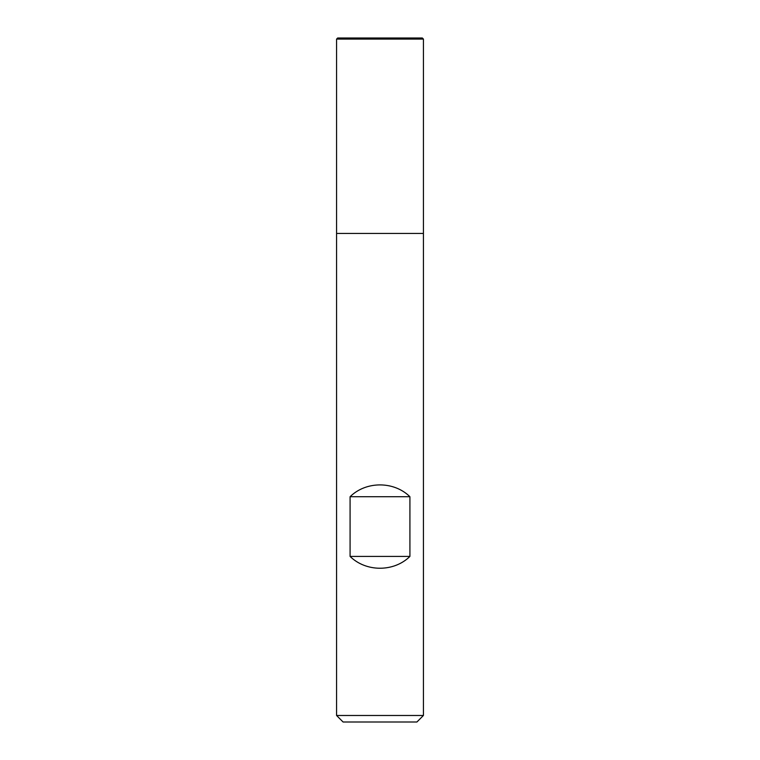 <?xml version="1.0" encoding="UTF-8"?>
<svg xmlns="http://www.w3.org/2000/svg" width="760" height="760" viewBox="0 0 760 760"><rect width="100%" height="100%" fill="white"/><g stroke="black" fill="none" stroke-linecap="round" stroke-linejoin="round"><path stroke-width="1.14" d="M336.575 715.483L423.424 715.483L423.424 233.424L336.575 233.424L336.575 715.483L343.083 722L416.917 722L423.424 715.483M336.575 233.424L423.424 233.424L423.424 39.083L336.575 39.083L336.575 233.424L336.575 39.083L337.659 38L422.341 38L423.424 39.083M350.084 556.424C366.035 572.175 393.965 572.175 409.916 556.424L409.916 496.717C393.965 480.976 366.035 480.976 350.084 496.717L350.084 556.424L409.916 556.424M350.084 496.717L409.916 496.717"/></g></svg>
